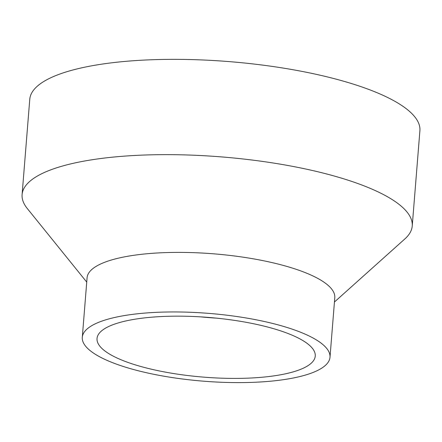 <?xml version="1.0" encoding="UTF-8"?>
<svg xmlns="http://www.w3.org/2000/svg" width="442" height="442" viewBox="0 0 442 442"><rect width="100%" height="100%" fill="white"/><g stroke="black" fill="none" stroke-linecap="round" stroke-linejoin="round"><path stroke-width="0.66" d="M86.737 282.09L27.299 208.536A195.695 53.554 4.6 0 1 22.1 194.596A195.695 53.554 4.6 0 1 154.203 154.761A195.695 53.554 4.6 0 1 368.982 187.844A195.695 53.554 4.6 0 1 412.231 225.984A195.695 53.554 4.6 0 1 404.872 238.918L334.439 302.019M22.1 194.596L29.769 99.295A195.695 53.554 4.6 0 1 161.871 59.466A195.695 53.554 4.6 0 1 376.65 92.544A195.695 53.554 4.6 0 1 419.9 130.683L412.231 225.984M82.295 337.318L87.085 277.753A124.252 34.006 4.6 0 1 170.96 252.465A124.252 34.006 4.6 0 1 307.328 273.465A124.252 34.006 4.6 0 1 334.787 297.687L329.997 357.247A124.252 34.006 4.6 0 1 246.122 382.534A124.252 34.006 4.6 0 1 109.754 361.534A124.252 34.006 4.6 0 1 82.295 337.318A124.252 34.006 4.6 0 1 166.17 312.024A124.252 34.006 4.6 0 1 302.538 333.03A124.252 34.006 4.6 0 1 329.997 357.247M121.224 359.838A109.467 29.957 4.6 0 1 97.03 338.5A109.467 29.957 4.6 0 1 170.927 316.223A109.467 29.957 4.6 0 1 291.068 334.727A109.467 29.957 4.6 0 1 315.257 356.059A109.467 29.957 4.6 0 1 241.365 378.341A109.467 29.957 4.6 0 1 121.224 359.838M216.519 318.141A109.467 29.957 4.6 0 1 200.563 316.859"/></g></svg>
